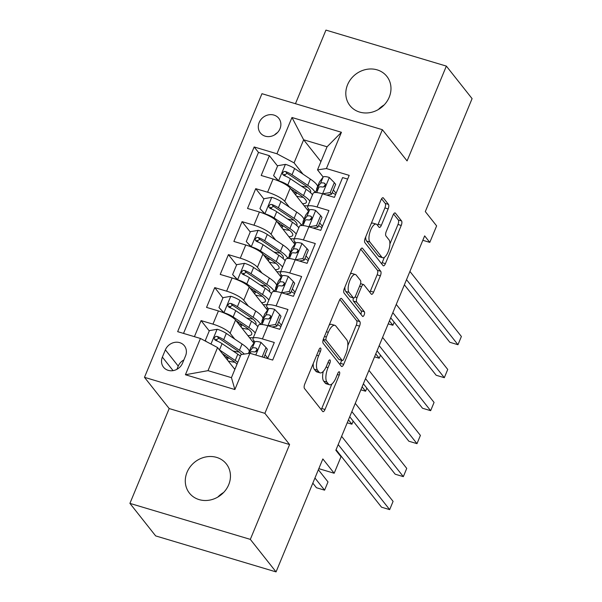 <?xml version="1.0" encoding="UTF-8"?>
<svg xmlns="http://www.w3.org/2000/svg" width="602" height="602" viewBox="0 0 602 602"><rect width="100%" height="100%" fill="white"/><g stroke="black" fill="none" stroke-linecap="round" stroke-linejoin="round"><path stroke-width="0.9" d="M320.685 348.182A2.528 0.963 106.6 0 0 320.467 348.031A2.528 0.963 106.6 0 0 319.037 349.559L304.793 383.956A3.612 1.385 106.6 0 0 304.462 388.463L322.649 411.452A3.612 1.385 106.6 0 0 322.958 411.67A3.612 1.385 106.6 0 0 324.997 409.488L339.25 375.099A2.528 0.963 106.6 0 0 339.483 371.938A2.528 0.963 106.6 0 0 339.265 371.78A2.528 0.963 106.6 0 0 337.835 373.308L335.991 377.755A11.551 4.417 106.6 0 1 329.452 384.738A11.551 4.417 106.6 0 1 328.466 384.031L326.946 382.119A11.551 4.417 106.6 0 1 328.007 367.671L329.851 363.217A2.528 0.963 106.6 0 0 330.084 360.056A2.528 0.963 106.6 0 0 329.866 359.906A2.528 0.963 106.6 0 0 328.436 361.433L326.593 365.881A11.551 4.417 106.6 0 1 320.053 372.864A11.551 4.417 106.6 0 1 319.068 372.156L317.555 370.238A11.551 4.417 106.6 0 1 318.608 355.797L320.452 351.342A2.528 0.963 106.6 0 0 320.685 348.182M347.565 84.747A23.531 20.995 -38.4 0 0 349.943 105.576A23.531 20.995 -38.4 0 0 370.84 112.454A23.531 20.995 -38.4 0 0 389.216 97.2A23.531 20.995 -38.4 0 0 386.845 76.371A23.531 20.995 -38.4 0 0 365.941 69.493A23.531 20.995 -38.4 0 0 347.565 84.747M187.041 472.277A23.531 20.995 -38.4 0 0 189.419 493.106A23.531 20.995 -38.4 0 0 210.324 499.984A23.531 20.995 -38.4 0 0 228.7 484.73A23.531 20.995 -38.4 0 0 226.322 463.901A23.531 20.995 -38.4 0 0 205.425 457.023A23.531 20.995 -38.4 0 0 187.041 472.277M259.169 122.515A11.762 10.497 -38.4 0 0 260.357 132.929A11.762 10.497 -38.4 0 0 270.81 136.368A11.762 10.497 -38.4 0 0 279.998 128.745A11.762 10.497 -38.4 0 0 278.809 118.331A11.762 10.497 -38.4 0 0 268.357 114.892A11.762 10.497 -38.4 0 0 259.169 122.515M388.147 208.917A3.612 1.385 106.6 0 0 388.478 204.402L383.376 197.953A3.612 1.385 106.6 0 0 383.068 197.734A3.612 1.385 106.6 0 0 381.021 199.909L365.203 238.114A3.612 1.385 106.6 0 0 364.872 242.629L383.06 265.61A3.612 1.385 106.6 0 0 383.369 265.828A3.612 1.385 106.6 0 0 385.408 263.653L401.233 225.449A3.612 1.385 106.6 0 0 401.564 220.934L395.401 213.146A3.612 1.385 106.6 0 0 395.093 212.927A3.612 1.385 106.6 0 0 393.046 215.11L386.273 231.454A3.612 1.385 106.6 0 0 385.942 235.969L389.005 239.829A9.655 3.695 106.6 0 1 388.561 250.748A9.655 3.695 106.6 0 1 382.654 257.739A9.655 3.695 106.6 0 1 381.826 257.152L369.854 242.019A9.655 3.695 106.6 0 1 370.29 231.1A9.655 3.695 106.6 0 1 376.205 224.11A9.655 3.695 106.6 0 1 377.025 224.704L379.027 227.225A3.612 1.385 106.6 0 0 379.328 227.443A3.612 1.385 106.6 0 0 381.375 225.261L388.147 208.917L384.896 207.938A3.612 1.385 106.6 0 0 385.22 203.423L381.578 198.826M250.319 539.377L289.592 444.554L169.185 408.555L129.912 503.377L250.319 539.377L276.055 571.9L322.845 458.942L334.17 473.247L340.995 456.76L335.848 450.258L424.651 235.879L429.798 242.38L436.623 225.893L425.305 211.58L472.088 98.623L446.353 66.1L325.945 30.1L295.454 103.71M289.592 444.554L264.888 413.333L382.375 129.693L407.08 160.922L446.353 66.1M341.673 298.63A3.612 1.385 106.6 0 0 341.364 298.411A3.612 1.385 106.6 0 0 339.317 300.594L323.5 338.791A3.612 1.385 106.6 0 0 323.169 343.306L341.357 366.294A3.612 1.385 106.6 0 0 341.665 366.513A3.612 1.385 106.6 0 0 343.704 364.33L359.529 326.133A3.612 1.385 106.6 0 0 359.861 321.618L341.673 298.63L340.988 298.426M344.352 288.448L360.169 250.251A3.612 1.385 106.6 0 1 362.216 248.069A3.612 1.385 106.6 0 1 362.524 248.287L380.712 271.276A3.612 1.385 106.6 0 1 380.381 275.791L373.609 292.136A3.612 1.385 106.6 0 1 371.562 294.318A3.612 1.385 106.6 0 1 371.261 294.1L363.879 284.776A3.612 1.385 106.6 0 0 363.578 284.558A3.612 1.385 106.6 0 0 361.531 286.74L357.039 297.584A3.612 1.385 106.6 0 0 356.708 302.099L364.391 311.798A2.528 0.963 106.6 0 1 364.27 314.658A2.528 0.963 106.6 0 1 362.728 316.486A2.528 0.963 106.6 0 1 362.509 316.336L344.02 292.963A3.612 1.385 106.6 0 1 344.352 288.448M276.055 571.9L155.647 535.9L129.912 503.377M285.604 176.183L284.091 174.271M277.567 166.024L269.387 155.685L261.193 175.475L273.067 179.027L267.604 192.219A14.704 3.514 22.5 0 1 284.738 201.316L289.344 207.133M271.946 209.165L270.433 207.246M263.909 199.006L255.73 188.667L247.527 208.458L259.409 212.009L253.946 225.201A14.704 3.514 22.5 0 1 271.081 234.298L275.686 240.115M258.288 242.147L256.768 240.228M250.244 231.988L242.064 221.649L233.869 241.44L245.744 244.991L240.281 258.183A14.704 3.514 22.5 0 1 257.415 267.273L262.02 273.097M244.623 275.129L243.11 273.21M236.586 264.97L228.406 254.631L220.212 274.422L232.086 277.966L226.623 291.165A14.704 3.514 22.5 0 1 243.757 300.255L248.363 306.079M230.965 308.104L229.445 306.192M222.928 297.952L214.741 287.613L206.546 307.396L218.428 310.948A14.704 3.514 22.5 0 1 235.563 320.046L253.893 343.215M267.642 358.559L274.301 342.485L262.427 338.934A14.704 3.514 22.5 0 0 252.96 338.505A14.704 3.514 22.5 0 0 253.525 340.243L254.857 341.921M252.96 338.505L258.424 325.313A14.704 3.514 22.5 0 1 267.89 325.742L279.772 329.294L287.967 309.503L276.085 305.951A14.704 3.514 22.5 0 0 266.618 305.53A14.704 3.514 22.5 0 0 267.19 307.261L268.515 308.939M266.618 305.53L272.081 292.331A14.704 3.514 -157.5 0 1 281.555 292.76L293.43 296.312L301.625 276.521L289.75 272.969A14.704 3.514 22.5 0 0 280.276 272.548A14.704 3.514 22.5 0 0 280.848 274.279L282.18 275.964M280.276 272.548L285.747 259.357A14.704 3.514 -157.5 0 1 295.213 259.778L307.088 263.33L315.29 243.539L303.408 239.987A14.704 3.514 22.5 0 0 293.942 239.566A14.704 3.514 22.5 0 0 294.513 241.304L295.838 242.982M293.942 239.566L299.405 226.375A14.704 3.514 -157.5 0 1 308.871 226.796L320.753 230.348L328.948 210.557L317.073 207.005A14.704 3.514 22.5 0 0 307.599 206.584A14.704 3.514 22.5 0 0 308.171 208.322L309.503 210M273.067 179.027A14.704 3.514 -157.5 0 1 290.202 188.125L308.54 211.287M259.409 212.009A14.704 3.514 -157.5 0 1 276.544 221.1L294.875 244.269M245.744 244.991A14.704 3.514 -157.5 0 1 262.886 254.082L281.217 277.251M232.086 277.966A14.704 3.514 -157.5 0 1 249.22 287.064L267.551 310.233M182.541 363.141L185.544 355.88A11.4 10.174 -38.4 0 0 184.393 345.796A11.4 10.174 -38.4 0 0 174.271 342.463A11.4 10.174 -38.4 0 0 165.369 349.852L162.367 357.106A11.4 10.174 -38.4 0 0 163.518 367.197A11.4 10.174 -38.4 0 0 173.639 370.523A11.4 10.174 -38.4 0 0 182.541 363.141M264.888 413.333L144.48 377.334L261.96 93.694L382.375 129.693M269.387 155.685L258.484 152.426L254.164 146.963L177.658 331.657L200.443 338.467L217.578 347.565L234.863 369.41M254.164 146.963L276.943 153.773L291.97 117.495L341.432 132.282L326.404 168.56L349.19 175.37L272.683 360.064L249.905 353.254L234.878 389.539L185.416 374.745L200.443 338.467M322.416 226.322L319.692 222.883M308.758 259.304L306.034 255.865M295.093 292.286L292.369 288.847M281.435 325.268L278.711 321.822M209.263 330.927L201.083 320.595L212.957 324.139A14.704 3.514 22.5 0 1 230.099 333.237L234.705 339.061M267.777 358.25L265.053 354.804M347.647 179.087L342.613 177.575L334.411 197.366L322.537 193.814A14.704 3.514 -157.5 0 0 313.07 193.392L307.599 206.584M214.741 287.613L226.623 291.165M228.406 254.631L240.281 258.183M242.064 221.649L253.946 225.201M255.73 188.667L267.604 192.219M258.484 152.426L183.52 333.41M201.083 320.595L194.423 336.668M320.926 161.629L303.641 139.784L294.077 162.871L303.009 174.151M217.578 347.565L208.014 370.651L231.446 377.657L241.003 354.57L249.905 353.254M169.185 408.555L144.48 377.334M422.815 240.296L429.798 242.38M318.819 468.665L334.17 473.247M323.161 177.018L317.51 169.877L327.074 146.79L303.641 139.784L291.97 117.495M336.082 193.34L333.357 189.901M227.345 359.913L228.173 357.919M217.299 341.086L215.787 339.174M253.133 342.252L253.811 340.604M241.003 326.931L241.831 324.937M254.669 293.949L255.496 291.955M266.791 309.27L267.476 307.622M268.326 260.967L269.154 258.973M280.449 276.288L281.134 274.64M281.992 227.985L282.812 225.991M294.115 243.306L294.792 241.658M326.404 168.56L317.51 169.877M294.077 162.871L276.943 153.773M295.65 195.003L296.477 193.009M307.772 210.324L308.457 208.683M208.014 370.651L185.416 374.745M231.446 377.657L234.878 389.539M341.432 132.282L327.074 146.79M183.866 359.936A11.4 10.174 -38.4 0 0 178.237 366.114L176.913 369.319M277.462 132.613A11.762 10.497 -38.4 0 0 274.572 134.908M217.849 497.056A23.531 20.995 141.6 0 1 223.635 492.474M378.365 109.526A23.531 20.995 141.6 0 1 384.151 104.944M313.258 363.518A11.551 4.417 106.6 0 0 314.297 369.267L317.555 370.238M320.053 372.864L316.795 371.885A11.551 4.417 106.6 0 1 315.817 371.186L314.297 369.267M323.251 371.404A11.551 4.417 106.6 0 0 323.695 381.141L326.946 382.119M329.452 384.738L326.194 383.76A11.551 4.417 106.6 0 1 325.208 383.06L323.695 381.141M321.19 409.608A3.612 1.385 106.6 0 0 321.746 408.517L331.92 383.963M347.813 345.593L356.279 325.155A3.612 1.385 106.6 0 0 356.61 320.64L339.874 299.503M339.897 364.451A3.612 1.385 106.6 0 0 340.454 363.36L341.71 360.32M326.389 337.015A2.528 0.963 106.6 0 0 326.156 340.175L342.124 360.357A2.528 0.963 106.6 0 0 342.335 360.508A2.528 0.963 106.6 0 0 343.765 358.98L345.714 354.285A11.551 4.417 106.6 0 0 346.767 339.844L335.856 326.051A11.551 4.417 106.6 0 0 334.87 325.343A11.551 4.417 106.6 0 0 328.331 332.327L326.389 337.015L324.47 336.443M342.335 360.508L339.084 359.537A2.528 0.963 106.6 0 1 338.866 359.379L323.206 339.596M334.87 325.343L331.619 324.373A11.551 4.417 106.6 0 0 329.151 325.148M360.726 249.16L377.454 270.306L380.712 271.276M369.801 292.256A3.612 1.385 106.6 0 0 370.358 291.165L377.13 274.821A3.612 1.385 106.6 0 0 377.454 270.306M353.359 297.907A3.612 1.385 106.6 0 0 353.457 301.12L361.132 310.828L364.391 311.798M360.816 314.191A2.528 0.963 106.6 0 0 361.132 310.828M356.226 275.106A9.655 3.695 106.6 0 0 355.406 274.512A9.655 3.695 106.6 0 0 349.491 281.51A9.655 3.695 106.6 0 0 349.055 292.421L353.269 297.757A3.612 1.385 106.6 0 0 353.577 297.975A3.612 1.385 106.6 0 0 355.624 295.793L360.116 284.949A3.612 1.385 106.6 0 0 360.447 280.434L356.226 275.106M355.406 274.512L352.147 273.541A9.655 3.695 106.6 0 0 350.334 274.008M344.901 287.109A9.655 3.695 106.6 0 0 345.796 291.451L349.055 292.421M353.577 297.975L350.326 297.004A3.612 1.385 106.6 0 1 350.018 296.786L345.796 291.451M377.567 225.381A3.612 1.385 106.6 0 0 378.124 224.29L384.896 207.938M376.205 224.11L372.954 223.139A9.655 3.695 106.6 0 0 371.238 223.53M365.7 236.902A9.655 3.695 106.6 0 0 366.603 241.048L369.854 242.019M382.654 257.739L379.395 256.768A9.655 3.695 106.6 0 1 378.575 256.181L366.603 241.048M389.9 243.976L397.982 224.478A3.612 1.385 106.6 0 0 398.306 219.963L393.603 214.019M381.6 263.766A3.612 1.385 106.6 0 0 382.157 262.675L384.362 257.347M219.384 349.852A9.745 2.333 22.5 0 1 219.482 349.912L235.216 360.478A28.128 6.727 22.5 0 1 237.79 362.336M222.364 353.615L232.033 360.109A23.343 5.584 22.5 0 1 236.992 364.255M235.209 368.575A23.343 5.584 22.5 0 1 234.238 368.62M206.012 341.424L205.29 340.514L209.391 330.618L217.269 329.271A9.745 2.333 22.5 0 1 226.314 333.425L242.042 343.99A28.128 6.727 22.5 0 1 249.341 351.222M239.175 352.042A23.343 5.584 22.5 0 1 232.869 350.898M205.29 340.514L206.373 341.612M312.814 483.143L316.449 487.733L324.583 490.163L328 481.916L318.368 469.748M229.181 358.198A28.128 6.727 -157.5 0 1 229.008 358.145A6.803 1.625 -157.5 0 0 225.509 357.596M223.936 355.594A11.581 2.769 22.5 0 1 225.878 355.97M244.322 354.081A28.128 6.727 -157.5 0 0 239.445 350.259L223.718 339.694A9.745 2.333 -157.5 0 0 217.239 336.428L215.749 336.375L214.274 337.88L214.35 339.25L215.599 340.386A9.745 2.333 22.5 0 1 222.078 343.644L237.813 354.217A28.128 6.727 22.5 0 1 240.386 356.068M228.218 361.012A23.343 5.584 -157.5 0 0 234.938 362.261M215.546 340.363L218.722 338.301A4.966 1.189 22.5 0 1 220.535 339.317L236.27 349.89A23.343 5.584 22.5 0 1 241.583 354.48M314.951 477.996L324.583 490.163M262.141 356.911L266.016 347.55L260.877 342.305A9.745 2.333 -157.5 0 0 254.834 341.951L251.252 346.744A28.128 6.727 -157.5 0 0 251.049 347.098L248.453 353.366A28.128 6.727 -157.5 0 0 248.415 353.479M255.918 351.049A23.343 5.584 -157.5 0 0 256.189 351.44M263.954 357.453L267.356 349.243L266.016 347.55M336.067 449.732L381.533 507.193L389.667 509.623L338.204 444.585M389.667 509.623L393.083 501.376L341.612 436.337M249.777 353.276L250.598 352.178A9.745 2.333 22.5 0 1 254.322 351.959L256.249 351.395L257.054 350.206L257.009 348.889L255.963 348.001A9.745 2.333 -157.5 0 0 252.238 348.219L248.656 353.013A28.128 6.727 -157.5 0 0 248.453 353.366M255.278 351.907L256.618 350.108A4.966 1.189 22.5 0 1 257.122 349.89M263.006 318.24A28.128 6.727 22.5 0 0 255.707 311.008L239.972 300.443A9.745 2.333 22.5 0 0 230.927 296.289L223.049 297.644L218.955 307.532L224.094 312.777A9.745 2.333 22.5 0 1 233.14 316.93L248.874 327.503A28.128 6.727 22.5 0 1 255.24 332.996M236.029 320.633L245.699 327.127A23.343 5.584 22.5 0 1 251.734 334.253A23.343 5.584 22.5 0 1 247.896 335.638M253.322 337.624A28.128 6.727 22.5 0 1 249.506 337.662M252.832 319.06A23.343 5.584 22.5 0 1 246.527 317.916M223.906 312.912L218.955 307.532M242.847 325.215A28.128 6.727 -157.5 0 1 242.674 325.163A6.803 1.625 -157.5 0 0 239.175 324.613M237.594 322.619A11.581 2.769 22.5 0 1 239.536 322.996M260.395 324.463A28.128 6.727 -157.5 0 0 253.111 317.277L237.376 306.711A9.745 2.333 -157.5 0 0 230.897 303.446L229.407 303.4L227.932 304.898L228.015 306.267L229.257 307.404A9.745 2.333 22.5 0 1 235.736 310.67L251.47 321.235A28.128 6.727 22.5 0 1 257.837 326.728M241.884 328.037A23.343 5.584 -157.5 0 0 248.596 329.286M229.212 307.381L232.38 305.319A4.966 1.189 22.5 0 1 234.201 306.335L249.928 316.908A23.343 5.584 22.5 0 1 255.97 324.026A23.343 5.584 22.5 0 1 255.692 324.455M339.302 454.623L339.52 454.096M276.664 285.258A28.128 6.727 22.5 0 0 269.365 278.026L253.63 267.461A9.745 2.333 22.5 0 0 244.585 263.307L236.714 264.662L232.613 274.557L237.76 279.802A9.745 2.333 22.5 0 1 246.805 283.956L262.54 294.521A28.128 6.727 22.5 0 1 268.906 300.014M249.687 287.651L259.357 294.145A23.343 5.584 22.5 0 1 265.399 301.271A23.343 5.584 22.5 0 1 261.554 302.655M266.987 304.642A28.128 6.727 22.5 0 1 263.164 304.687M266.498 286.078A23.343 5.584 22.5 0 1 260.192 284.934M237.572 279.93L232.613 274.557M256.505 292.233A28.128 6.727 -157.5 0 1 256.332 292.181A6.803 1.625 -157.5 0 0 252.832 291.631M251.252 289.637A11.581 2.769 22.5 0 1 253.201 290.013M274.06 291.481A28.128 6.727 -157.5 0 0 266.769 284.294L251.034 273.729A9.745 2.333 -157.5 0 0 244.562 270.464L243.073 270.418L241.59 271.923L241.673 273.285L242.922 274.422A9.745 2.333 22.5 0 1 249.401 277.688L265.128 288.253A28.128 6.727 22.5 0 1 271.502 293.746M255.541 295.055A23.343 5.584 -157.5 0 0 262.261 296.304M242.869 274.399L246.045 272.337A4.966 1.189 22.5 0 1 247.858 273.361L263.593 283.926A23.343 5.584 22.5 0 1 269.636 291.052A23.343 5.584 22.5 0 1 269.357 291.473M348.453 419.835L351.907 424.199L353.178 421.122M347.226 422.8L351.907 424.199M290.33 252.276A28.128 6.727 22.5 0 0 283.03 245.044L267.296 234.479A9.745 2.333 22.5 0 0 258.25 230.325L250.372 231.68L246.278 241.575L251.418 246.82A9.745 2.333 22.5 0 1 260.463 250.974L276.198 261.539A28.128 6.727 22.5 0 1 282.564 267.032M263.345 254.676L273.022 261.17A23.343 5.584 22.5 0 1 279.057 268.289A23.343 5.584 22.5 0 1 275.219 269.673M280.645 271.66A28.128 6.727 22.5 0 1 276.822 271.705M280.156 253.096A23.343 5.584 22.5 0 1 273.85 251.952M251.23 246.948L246.278 241.575M270.17 259.251A28.128 6.727 -157.5 0 1 269.997 259.199A6.803 1.625 -157.5 0 0 266.498 258.649M264.918 256.655A11.581 2.769 22.5 0 1 266.859 257.031M287.718 258.499A28.128 6.727 -157.5 0 0 280.434 251.312L264.699 240.747A9.745 2.333 -157.5 0 0 258.22 237.481L256.73 237.436L255.256 238.941L255.331 240.303L256.58 241.44A9.745 2.333 22.5 0 1 263.059 244.705L278.794 255.271A28.128 6.727 22.5 0 1 285.16 260.764M269.207 262.073A23.343 5.584 -157.5 0 0 275.919 263.322M256.535 241.425L259.703 239.355A4.966 1.189 22.5 0 1 261.516 240.379L277.251 250.944A23.343 5.584 22.5 0 1 283.294 258.07A23.343 5.584 22.5 0 1 283.015 258.491M362.111 386.853L365.565 391.217L366.844 388.139M360.884 389.818L365.565 391.217M303.987 219.294A28.128 6.727 22.5 0 0 296.688 212.07L280.953 201.497A9.745 2.333 22.5 0 0 271.908 197.343L264.037 198.698L259.936 208.593L265.083 213.838A9.745 2.333 22.5 0 1 274.128 217.992L289.855 228.557A28.128 6.727 22.5 0 1 296.222 234.05M277.01 221.694L286.68 228.188A23.343 5.584 22.5 0 1 292.722 235.314A23.343 5.584 22.5 0 1 288.877 236.691M294.31 238.678A28.128 6.727 22.5 0 1 290.488 238.723M293.814 220.114A23.343 5.584 22.5 0 1 287.515 218.97M264.888 213.973L259.936 208.593M283.828 226.269A28.128 6.727 -157.5 0 1 283.655 226.224A6.803 1.625 -157.5 0 0 280.156 225.667M278.575 223.673A11.581 2.769 22.5 0 1 280.517 224.049M301.384 225.517A28.128 6.727 -157.5 0 0 294.092 218.33L278.357 207.765A9.745 2.333 -157.5 0 0 271.886 204.499L270.396 204.454L268.913 205.959L268.996 207.329L270.245 208.458A9.745 2.333 22.5 0 1 276.717 211.723L292.452 222.288A28.128 6.727 22.5 0 1 298.818 227.782M282.865 229.091A23.343 5.584 -157.5 0 0 289.585 230.34M270.193 208.442L273.361 206.373A4.966 1.189 22.5 0 1 275.182 207.397L290.916 217.962A23.343 5.584 22.5 0 1 296.959 225.088A23.343 5.584 22.5 0 1 296.681 225.509M375.776 353.878L379.23 358.243L380.502 355.157M374.542 356.843L379.23 358.243M267.988 325.765L275.581 324.463L279.674 314.568L274.535 309.33A9.745 2.333 -157.5 0 0 268.492 308.969L264.918 313.762A28.128 6.727 -157.5 0 0 264.714 314.116L262.118 320.384A28.128 6.727 -157.5 0 0 262.171 321.987M269.576 318.067A23.343 5.584 -157.5 0 0 269.846 318.466M277.567 324.591A23.343 5.584 -157.5 0 0 280.931 326.48M275.581 324.463L276.92 326.156L281.014 316.261L279.674 314.568M276.92 326.156L272.066 326.991M349.724 416.757L395.19 474.21L403.332 476.641L351.861 411.602M403.332 476.641L406.741 468.394L355.278 403.355M260.425 324.455L260.478 324.343A28.128 6.727 22.5 0 1 260.681 323.989L264.263 319.195A9.745 2.333 22.5 0 1 267.988 318.985L269.907 318.413L270.712 317.224L270.674 315.907L269.628 315.027A9.745 2.333 -157.5 0 0 265.896 315.237L262.322 320.031A28.128 6.727 -157.5 0 0 262.118 320.384M268.936 318.925L270.283 317.126A4.966 1.189 22.5 0 1 270.787 316.915M281.646 292.79L289.238 291.481L293.34 281.585L288.192 276.348A9.745 2.333 -157.5 0 0 282.157 275.987L278.575 280.78A28.128 6.727 -157.5 0 0 278.372 281.142L275.776 287.402A28.128 6.727 -157.5 0 0 275.836 289.005M283.241 285.085A23.343 5.584 -157.5 0 0 283.504 285.483M291.225 291.609A23.343 5.584 -157.5 0 0 294.596 293.498M289.238 291.481L290.578 293.174L294.679 283.279L293.34 281.585M290.578 293.174L285.732 294.009M363.39 383.775L408.856 441.228L416.99 443.659L365.519 378.62M416.99 443.659L420.407 435.412L368.936 370.373M274.091 291.481L274.136 291.36A28.128 6.727 22.5 0 1 274.339 291.007L277.921 286.213A9.745 2.333 22.5 0 1 281.646 286.003L283.572 285.431L284.377 284.242L284.332 282.925L283.286 282.045A9.745 2.333 -157.5 0 0 279.561 282.255L275.979 287.049A28.128 6.727 -157.5 0 0 275.776 287.402M282.594 285.942L283.941 284.144A4.966 1.189 22.5 0 1 284.445 283.933M295.311 259.808L302.904 258.506L306.997 248.611L301.858 243.366A9.745 2.333 -157.5 0 0 295.815 243.005L292.241 247.798A28.128 6.727 -157.5 0 0 292.03 248.159L289.442 254.428A28.128 6.727 -157.5 0 0 289.494 256.023M296.899 252.103A23.343 5.584 -157.5 0 0 297.17 252.501M304.89 258.627A23.343 5.584 -157.5 0 0 308.254 260.515M302.904 258.506L304.236 260.192L308.337 250.297L306.997 248.611M304.236 260.192L299.39 261.027M377.048 350.793L422.514 408.246L430.648 410.677L379.185 345.638M430.648 410.677L434.065 402.437L382.601 337.398M287.748 258.499L287.801 258.378A28.128 6.727 22.5 0 1 288.004 258.025L291.579 253.231A9.745 2.333 22.5 0 1 295.311 253.021L297.23 252.449L298.035 251.26L297.998 249.943L296.944 249.062A9.745 2.333 -157.5 0 0 293.219 249.273L289.645 254.067A28.128 6.727 -157.5 0 0 289.442 254.428M296.259 252.968L297.599 251.162A4.966 1.189 22.5 0 1 298.11 250.951M308.969 226.826L316.562 225.524L320.663 215.629L315.516 210.384A9.745 2.333 -157.5 0 0 309.481 210.03L305.899 214.816A28.128 6.727 -157.5 0 0 305.696 215.177L303.099 221.446A28.128 6.727 -157.5 0 0 303.16 223.041M310.557 219.128A23.343 5.584 -157.5 0 0 310.828 219.519M318.548 225.645A23.343 5.584 -157.5 0 0 321.919 227.533M316.562 225.524L317.901 227.21L321.995 217.322L320.663 215.629M317.901 227.21L313.048 228.045M390.713 317.811L436.179 375.264L444.314 377.695L392.843 312.656M444.314 377.695L447.73 369.455L396.259 304.416M301.414 225.517L301.459 225.404A28.128 6.727 22.5 0 1 301.662 225.043L305.244 220.249A9.745 2.333 22.5 0 1 308.969 220.039L310.895 219.467L311.701 218.278L311.655 216.961L310.609 216.08A9.745 2.333 -157.5 0 0 306.885 216.291L303.303 221.084A28.128 6.727 -157.5 0 0 303.099 221.446M309.917 219.986L311.264 218.18A4.966 1.189 22.5 0 1 311.768 217.969M317.653 186.311A28.128 6.727 22.5 0 0 310.354 179.087L294.619 168.522A9.745 2.333 22.5 0 0 285.574 164.369L277.695 165.716L273.601 175.611L278.741 180.856A9.745 2.333 22.5 0 1 287.786 185.01L303.521 195.575A28.128 6.727 22.5 0 1 309.887 201.068M290.668 188.712L300.338 195.206A23.343 5.584 22.5 0 1 306.38 202.332A23.343 5.584 22.5 0 1 302.543 203.709M307.968 205.696A28.128 6.727 22.5 0 1 304.145 205.741M307.479 187.132A23.343 5.584 22.5 0 1 301.173 185.988M278.553 180.991L273.601 175.611M297.493 193.295A28.128 6.727 -157.5 0 1 297.313 193.242A6.803 1.625 -157.5 0 0 293.814 192.685M292.241 190.691A11.581 2.769 22.5 0 1 294.182 191.067M315.042 192.535A28.128 6.727 -157.5 0 0 307.757 185.348L292.023 174.783A9.745 2.333 -157.5 0 0 285.544 171.525L284.054 171.472L282.579 172.977L282.654 174.347L283.903 175.483A9.745 2.333 22.5 0 1 290.382 178.741L306.117 189.306A28.128 6.727 22.5 0 1 312.483 194.8M296.523 196.109A23.343 5.584 -157.5 0 0 303.242 197.358M283.858 175.46L287.026 173.391A4.966 1.189 22.5 0 1 288.84 174.414L304.574 184.98A23.343 5.584 22.5 0 1 310.617 192.106A23.343 5.584 22.5 0 1 310.339 192.535M389.434 320.896L392.888 325.261L394.167 322.175M388.207 323.861L392.888 325.261M322.634 193.844L330.22 192.542L334.321 182.647L329.181 177.402A9.745 2.333 -157.5 0 0 323.139 177.048L319.557 181.842A28.128 6.727 -157.5 0 0 319.353 182.195L316.757 188.464A28.128 6.727 -157.5 0 0 316.818 190.059M324.222 186.146A23.343 5.584 -157.5 0 0 324.493 186.537M332.214 192.663A23.343 5.584 -157.5 0 0 335.577 194.551M330.22 192.542L331.559 194.235L335.66 184.34L334.321 182.647M331.559 194.235L326.713 195.063M404.371 284.829L449.837 342.282L457.971 344.72L406.508 279.682M457.971 344.72L461.388 336.473L409.924 271.434M315.072 192.535L315.124 192.422A28.128 6.727 22.5 0 1 315.328 192.061L318.902 187.267A9.745 2.333 22.5 0 1 322.627 187.056L324.553 186.492L325.358 185.303L325.313 183.979L324.267 183.098A9.745 2.333 -157.5 0 0 320.542 183.317L316.961 188.102A28.128 6.727 -157.5 0 0 316.757 188.464M323.583 187.004L324.922 185.205A4.966 1.189 22.5 0 1 325.426 184.987M290.202 188.125L284.738 201.316M276.544 221.1L271.081 234.298M262.886 254.082L257.415 267.273M249.22 287.064L243.757 300.255M235.563 320.046L230.099 333.237M267.89 325.742L262.427 338.934M322.537 193.814L317.073 207.005M308.871 226.796L303.408 239.987M295.213 259.778L289.75 272.969M281.555 292.76L276.085 305.951M218.428 310.948L212.957 324.139M173.067 370.636L162.367 357.106M178.237 366.114L165.369 349.852M316.69 355.218L318.608 355.797M315.817 371.186L319.068 372.156M327.932 362.645L329.851 363.217M326.058 367.085L328.007 367.671M325.208 383.06L328.466 384.031M337.331 374.519L339.25 375.099M321.746 408.517L324.997 409.488M318.533 350.77L320.452 351.342M356.61 320.64L359.861 321.618M356.279 325.155L359.529 326.133M340.454 363.36L343.704 364.33M323.297 339.325L326.156 340.175M338.866 359.379L342.124 360.357M326.412 331.747L328.331 332.327M361.84 248.084L362.524 248.287M377.13 274.821L380.381 275.791M370.358 291.165L373.609 292.136M359.612 286.168L361.531 286.74M355.007 296.974L357.039 297.584M353.457 301.12L356.708 302.099M350.018 296.786L353.269 297.757M378.124 224.29L381.375 225.261M378.575 256.181L381.826 257.152M394.716 212.942L395.401 213.146M398.306 219.963L401.564 220.934M397.982 224.478L401.233 225.449M382.157 262.675L385.408 263.653M382.691 197.749L383.376 197.953M385.22 203.423L388.478 204.402M217.066 329.302L210.963 344.051M237.813 354.217L235.216 360.478M242.042 343.99L239.445 350.259M222.078 343.644L219.482 349.912M226.314 333.425L223.718 339.694M218.722 338.301L217.239 336.428M255.79 355.014L261.005 342.44M248.656 353.013L251.252 346.744M252.238 348.219L254.834 341.951M250.123 353.321L250.598 352.178M257.144 349.499L255.963 348.001M230.732 296.319L223.967 312.649M251.47 321.235L248.874 327.503M255.707 311.008L253.111 317.277M235.736 310.67L233.14 316.93M239.972 300.443L237.376 306.711M232.38 305.319L230.897 303.446M244.389 263.345L237.632 279.667M265.128 288.253L262.54 294.521M269.365 278.026L266.769 284.294M249.401 277.688L246.805 283.956M253.63 267.461L251.034 273.729M246.045 272.337L244.562 270.464M258.055 230.363L251.29 246.685M278.794 255.271L276.198 261.539M283.03 245.044L280.434 251.312M263.059 244.705L260.463 250.974M267.296 234.479L264.699 240.747M259.703 239.355L258.22 237.481M271.713 197.381L264.948 213.702M292.452 222.288L289.855 228.557M296.688 212.07L294.092 218.33M276.717 211.723L274.128 217.992M280.953 201.497L278.357 207.765M273.361 206.373L271.886 204.499M267.913 325.75L274.662 309.458M262.322 320.031L264.918 313.762M260.485 324.455L260.681 323.989M265.896 315.237L268.492 308.969M262.058 324.501L264.263 319.195M270.802 316.517L269.628 315.027M281.578 292.768L288.32 276.476M275.979 287.049L278.575 280.78M274.151 291.473L274.339 291.007M279.561 282.255L282.157 275.987M275.724 291.518L277.921 286.213M284.468 283.534L283.286 282.045M295.236 259.786L301.986 243.494M289.645 254.067L292.241 247.798M287.809 258.491L288.004 258.025M293.219 249.273L295.815 243.005M289.381 258.536L291.579 253.231M298.125 250.552L296.944 249.062M308.901 226.803L315.644 210.512M303.303 221.084L305.899 214.816M301.467 225.509L301.662 225.043M306.885 216.291L309.481 210.03M303.047 225.562L305.244 220.249M311.791 217.57L310.609 216.08M285.378 164.399L278.613 180.72M306.117 189.306L303.521 195.575M310.354 179.087L307.757 185.348M290.382 178.741L287.786 185.01M294.619 168.522L292.023 174.783M287.026 173.391L285.544 171.525M322.559 193.821L329.309 177.53M316.961 188.102L319.557 181.842M315.132 192.535L315.328 192.061M320.542 183.317L323.139 177.048M316.705 192.58L318.902 187.267M325.449 184.588L324.267 183.098M360.545 283.647L363.578 284.558M261.765 322.537L262.096 321.739M275.423 289.554L275.754 288.757M289.088 256.572L289.419 255.782M302.746 223.59L303.077 222.8M316.411 190.608L316.735 189.818"/></g></svg>
